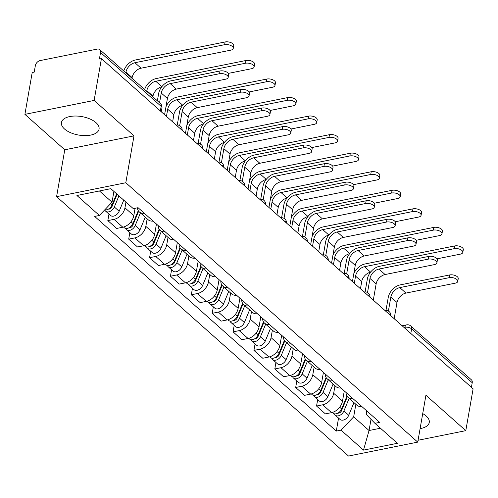 <?xml version="1.0" encoding="UTF-8"?>
<svg xmlns="http://www.w3.org/2000/svg" width="498" height="498" viewBox="0 0 498 498"><rect width="100%" height="100%" fill="white"/><g stroke="black" fill="none" stroke-linecap="round" stroke-linejoin="round"><path stroke-width="0.75" d="M420.107 428.61A19.105 9.369 -170.1 0 0 429.264 422.478A19.105 9.369 -170.1 0 0 426.188 416.029A19.105 9.369 -170.1 0 0 422.721 413.608M95.99 122.664A19.105 9.369 -170.1 0 0 75.578 116.028A19.105 9.369 -170.1 0 0 61.435 122.539A19.105 9.369 -170.1 0 0 64.51 128.988A19.105 9.369 -170.1 0 0 84.921 135.624A19.105 9.369 -170.1 0 0 99.065 129.113A19.105 9.369 -170.1 0 0 95.99 122.664M94.122 100.44L24.9 114.359L64.771 149.786L56.585 196.666L348.525 456.037L417.747 442.118L125.813 182.747L133.993 135.867L94.122 100.44L101.424 58.602L473.1 388.82L465.798 430.658L425.927 395.238L417.747 442.118M24.9 114.359L32.202 72.521L34.219 72.117L35.358 65.599A4.899 3.343 -48.4 0 1 40.126 60.582L97.241 49.097A4.899 3.343 -48.4 0 1 99.762 49.644L160.368 103.491A4.899 3.343 131.6 0 1 161.153 106.342L100.546 52.495A4.899 3.343 -48.4 0 0 99.762 49.644M410.806 333.479L411.609 328.861A4.899 3.343 131.6 0 0 410.831 326.016L471.438 379.862A4.899 3.343 131.6 0 1 472.222 382.713L411.609 328.861A4.899 2.403 -170.1 0 0 404.899 327.298L404.046 327.466M471.413 387.326L472.222 382.713M418.071 440.257L465.798 430.658M100.546 52.495L99.407 59.013L101.424 58.602M125.957 202.12L124.961 207.822A11.267 7.688 131.6 0 1 113.992 219.363L107.836 220.595L116.669 228.445L122.819 227.206A11.267 7.688 -48.4 0 0 133.794 215.665L135.083 208.289M144.283 213.237A11.267 7.688 131.6 0 1 139.278 211.862A11.267 7.688 131.6 0 1 137.361 207.828M108.969 214.121L107.836 220.595M139.278 211.862L148.105 219.705A11.267 7.688 -48.4 0 0 153.116 221.081M147.147 218.852L145.833 226.366A11.267 7.688 131.6 0 1 134.865 237.901L128.708 239.14L137.535 246.989L143.692 245.751A11.267 7.688 -48.4 0 0 154.666 234.209L156.44 224.032M165.155 231.775A11.267 7.688 131.6 0 1 160.151 230.406A11.267 7.688 131.6 0 1 158.196 225.594M129.841 232.659L128.708 239.14M160.151 230.406L168.978 238.249A11.267 7.688 -48.4 0 0 173.989 239.625M168.019 237.397L166.706 244.91A11.267 7.688 131.6 0 1 155.737 256.445L149.581 257.684L158.408 265.527L164.564 264.295A11.267 7.688 -48.4 0 0 175.539 252.754L177.313 242.576M186.028 250.32A11.267 7.688 131.6 0 1 181.017 248.95A11.267 7.688 131.6 0 1 179.068 244.138M150.707 251.204L149.581 257.684M181.017 248.95L189.85 256.794A11.267 7.688 -48.4 0 0 194.861 258.169M188.891 255.941L187.578 263.454A11.267 7.688 131.6 0 1 176.603 274.989L170.453 276.228L179.28 284.072L185.437 282.833A11.267 7.688 -48.4 0 0 196.405 271.298L198.185 261.12M206.9 268.864A11.267 7.688 131.6 0 1 201.889 267.494A11.267 7.688 131.6 0 1 199.941 262.676M171.58 269.748L170.453 276.228M201.889 267.494L210.722 275.338A11.267 7.688 -48.4 0 0 215.734 276.714M209.758 274.485L208.45 281.999A11.267 7.688 131.6 0 1 197.476 293.534L191.319 294.772L200.152 302.616L206.309 301.377A11.267 7.688 -48.4 0 0 217.277 289.842L219.058 279.664M227.773 287.408A11.267 7.688 131.6 0 1 222.762 286.039A11.267 7.688 131.6 0 1 220.807 281.221M192.452 288.292L191.319 294.772M222.762 286.039L231.595 293.882A11.267 7.688 -48.4 0 0 236.6 295.252M230.63 293.029L229.323 300.543A11.267 7.688 131.6 0 1 218.348 312.078L212.192 313.317L221.025 321.16L227.181 319.921A11.267 7.688 -48.4 0 0 238.15 308.387L239.924 298.209M248.645 305.953A11.267 7.688 131.6 0 1 243.634 304.577A11.267 7.688 131.6 0 1 241.679 299.765M213.325 306.836L212.192 313.317M243.634 304.577L252.467 312.427A11.267 7.688 -48.4 0 0 257.472 313.796M251.502 311.567L250.195 319.081A11.267 7.688 131.6 0 1 239.221 330.622L233.064 331.861L241.897 339.704L248.054 338.466A11.267 7.688 -48.4 0 0 259.022 326.931L260.796 316.753M269.518 324.497A11.267 7.688 131.6 0 1 264.506 323.121A11.267 7.688 131.6 0 1 262.552 318.309M234.197 325.381L233.064 331.861M264.506 323.121L273.334 330.971A11.267 7.688 -48.4 0 0 278.345 332.34M272.375 330.112L271.061 337.625A11.267 7.688 131.6 0 1 260.093 349.166L253.936 350.405L262.77 358.249L268.92 357.01A11.267 7.688 -48.4 0 0 279.895 345.475L281.669 335.297M290.39 343.041A11.267 7.688 131.6 0 1 285.379 341.665A11.267 7.688 131.6 0 1 283.424 336.853M255.069 343.925L253.936 350.405M285.379 341.665L294.206 349.509A11.267 7.688 -48.4 0 0 299.217 350.885M293.247 348.656L291.934 356.17A11.267 7.688 131.6 0 1 280.965 367.711L274.809 368.943L283.636 376.793L289.792 375.554A11.267 7.688 -48.4 0 0 300.767 364.013L302.541 353.841M311.256 361.585A11.267 7.688 131.6 0 1 306.251 360.21A11.267 7.688 131.6 0 1 304.297 355.398M275.942 362.469L274.809 368.943M306.251 360.21L315.078 368.053A11.267 7.688 -48.4 0 0 320.09 369.429M314.12 367.2L312.806 374.714A11.267 7.688 131.6 0 1 301.838 386.249L295.681 387.488L304.508 395.337L310.665 394.099A11.267 7.688 -48.4 0 0 321.64 382.557L323.414 372.38M332.129 380.13A11.267 7.688 131.6 0 1 327.124 378.754A11.267 7.688 131.6 0 1 325.169 373.942M296.808 381.014L295.681 387.488M327.124 378.754L335.951 386.597A11.267 7.688 -48.4 0 0 340.962 387.973M334.992 385.745L333.679 393.258A11.267 7.688 131.6 0 1 322.704 404.793L316.554 406.032L325.381 413.875L331.537 412.643A11.267 7.688 -48.4 0 0 342.506 401.102L344.286 390.924M353.001 398.668A11.267 7.688 131.6 0 1 347.99 397.298A11.267 7.688 131.6 0 1 346.042 392.486M317.68 399.552L316.554 406.032M347.99 397.298L356.823 405.142A11.267 7.688 -48.4 0 0 361.834 406.517M99.432 190.964L112.038 202.169L113.918 191.419M112.038 202.169L99.401 215.466L76.922 195.496L110.83 188.674L133.302 208.643L138.046 207.691L379.675 422.372L374.932 423.325L397.41 443.295L363.503 450.111L341.03 430.141L353.667 416.845L369.055 430.515L380.453 428.224M99.401 215.466L94.657 216.418L336.287 431.094L341.03 430.141M56.585 196.666L125.813 182.747M64.771 149.786L133.993 135.867M371.016 419.297L369.055 430.515L363.503 450.111M355.858 404.289L353.667 416.845M374.932 423.325L366.179 414.33L366.777 410.912M338.553 418.096L336.287 431.094M157.374 100.826L158.638 93.562A12.369 8.441 131.6 0 1 170.683 80.894L220.029 70.977A5.634 2.764 9.9 0 1 225.949 71.681A5.634 2.764 9.9 0 1 228.657 74.675L228.177 77.408A5.634 2.764 -170.1 0 0 225.47 74.414A5.634 2.764 -170.1 0 0 219.55 73.71L170.21 83.627A9.182 6.269 -48.4 0 0 161.265 93.033L159.565 102.775M170.21 83.627L176.36 89.098L225.706 79.176A5.634 2.764 -170.1 0 0 228.177 77.408M176.36 89.098A9.182 6.269 -48.4 0 0 167.415 98.504L164.589 114.721M123.759 70.965A12.369 8.441 131.6 0 1 135.388 59.997L225.09 41.963A5.634 2.764 9.9 0 1 231.01 42.666A5.634 2.764 9.9 0 1 233.718 45.667L233.245 48.399A5.634 2.764 -170.1 0 0 230.537 45.399A5.634 2.764 -170.1 0 0 224.617 44.696L134.908 62.729A9.182 6.269 -48.4 0 0 125.963 72.135L125.845 72.82M132.001 78.286L132.119 77.607A9.182 6.269 -48.4 0 1 141.065 68.201L230.767 50.161A5.634 2.764 -170.1 0 0 233.245 48.399M116.663 193.859L112.056 204.971A6.125 4.177 131.6 0 1 104.754 209.832A6.125 4.177 131.6 0 0 105.638 211.158A6.125 4.177 131.6 0 0 114.328 206.987L118.935 195.882M114.054 200.146L113.606 202.73M117.111 194.264L111.926 206.776A2.938 2.004 131.6 0 1 108.383 209.104M123.753 200.159L119.147 211.27A6.125 4.177 131.6 0 1 110.456 215.441L105.638 211.158M177.263 125.004L179.51 112.106A12.369 8.441 131.6 0 1 191.556 99.438L240.901 89.516A5.634 2.764 9.9 0 1 246.821 90.225A5.634 2.764 9.9 0 1 249.529 93.219L249.05 95.952A5.634 2.764 -170.1 0 0 246.342 92.958A5.634 2.764 -170.1 0 0 240.422 92.248L191.076 102.171A9.182 6.269 -48.4 0 0 182.137 111.577L179.678 125.645M191.076 102.171L197.233 107.643L246.578 97.72A5.634 2.764 -170.1 0 0 249.05 95.952M197.233 107.643A9.182 6.269 -48.4 0 0 188.288 117.049L185.461 133.265M198.129 143.549L200.383 130.65A12.369 8.441 131.6 0 1 212.428 117.982L261.774 108.06A5.634 2.764 9.9 0 1 267.694 108.763A5.634 2.764 9.9 0 1 270.395 111.764L269.922 114.496A5.634 2.764 -170.1 0 0 267.214 111.496A5.634 2.764 -170.1 0 0 261.294 110.793L211.949 120.715A9.182 6.269 -48.4 0 0 203.01 130.121L200.551 144.19M211.949 120.715L218.105 126.187L267.451 116.264A5.634 2.764 -170.1 0 0 269.922 114.496M218.105 126.187A9.182 6.269 -48.4 0 0 209.16 135.593L206.328 151.809M144.632 89.509A12.369 8.441 131.6 0 1 156.254 78.541L245.962 60.507A5.634 2.764 9.9 0 1 251.882 61.21A5.634 2.764 9.9 0 1 254.59 64.205L254.111 66.944A5.634 2.764 -170.1 0 0 251.403 63.943A5.634 2.764 -170.1 0 0 245.489 63.24L155.781 81.274A9.182 6.269 -48.4 0 0 146.835 90.68L146.717 91.358M228.308 73.399L251.639 68.705A5.634 2.764 -170.1 0 0 254.111 66.944M138.263 210.642L132.929 223.509A6.125 4.177 131.6 0 1 124.232 227.686L123.51 227.038M134.927 218.69L134.472 221.274M161.8 86.77A9.182 6.269 -48.4 0 0 152.992 96.151L152.874 96.83M138.649 211.202L132.798 225.32A2.938 2.004 131.6 0 1 129.256 227.648M140.442 212.895L135.201 225.532A6.125 4.177 131.6 0 1 126.511 229.703A6.125 4.177 131.6 0 1 125.652 228.383M145.254 217.178L140.019 229.808A6.125 4.177 131.6 0 1 131.323 233.985L126.511 229.703M165.971 106.784A12.369 8.441 131.6 0 1 177.126 97.085L266.835 79.051A5.634 2.764 9.9 0 1 272.755 79.755A5.634 2.764 9.9 0 1 275.462 82.749L274.983 85.482A5.634 2.764 -170.1 0 0 272.275 82.487A5.634 2.764 -170.1 0 0 266.362 81.784L176.653 99.818A9.182 6.269 -48.4 0 0 167.708 109.224L166.457 116.383M249.181 91.943L272.512 87.25A5.634 2.764 -170.1 0 0 274.983 85.482M159.136 229.186L153.801 242.053A6.125 4.177 131.6 0 1 145.105 246.23L144.383 245.582M155.799 237.235L155.345 239.818M182.673 105.315A9.182 6.269 -48.4 0 0 173.864 114.696L172.613 121.848M159.522 229.746L153.67 243.864A2.938 2.004 131.6 0 1 150.128 246.193M161.315 231.439L156.073 244.076A6.125 4.177 131.6 0 1 147.383 248.247A6.125 4.177 131.6 0 1 146.524 246.921M166.127 235.716L160.891 248.353A6.125 4.177 131.6 0 1 152.195 252.53L147.383 248.247M219.002 162.087L221.255 149.195A12.369 8.441 131.6 0 1 233.301 136.527L282.646 126.604A5.634 2.764 9.9 0 1 288.56 127.307A5.634 2.764 9.9 0 1 291.268 130.308L290.795 133.041A5.634 2.764 -170.1 0 0 288.087 130.04A5.634 2.764 -170.1 0 0 282.167 129.337L232.821 139.259A9.182 6.269 -48.4 0 0 223.876 148.665L221.423 162.734M232.821 139.259L238.978 144.725L288.323 134.809A5.634 2.764 -170.1 0 0 290.795 133.041M238.978 144.725A9.182 6.269 -48.4 0 0 230.032 154.131L227.2 170.353M239.874 180.631L242.128 167.739A12.369 8.441 131.6 0 1 254.173 155.071L303.512 145.148A5.634 2.764 9.9 0 1 309.432 145.852A5.634 2.764 9.9 0 1 312.14 148.852L311.667 151.585A5.634 2.764 -170.1 0 0 308.959 148.585A5.634 2.764 -170.1 0 0 303.039 147.881L253.694 157.804A9.182 6.269 -48.4 0 0 244.748 167.21L242.296 181.278M253.694 157.804L259.85 163.269L309.196 153.347A5.634 2.764 -170.1 0 0 311.667 151.585M259.85 163.269A9.182 6.269 -48.4 0 0 250.905 172.675L248.072 188.898M260.747 199.175L263 186.283A12.369 8.441 131.6 0 1 275.045 173.615L324.385 163.693A5.634 2.764 9.9 0 1 330.305 164.396A5.634 2.764 9.9 0 1 333.013 167.396L332.533 170.129A5.634 2.764 -170.1 0 0 329.825 167.129A5.634 2.764 -170.1 0 0 323.912 166.425L274.566 176.348A9.182 6.269 -48.4 0 0 265.621 185.754L263.168 199.823M274.566 176.348L280.723 181.814L330.062 171.891A5.634 2.764 -170.1 0 0 332.533 170.129M280.723 181.814A9.182 6.269 -48.4 0 0 271.777 191.22L268.945 207.442M186.843 125.328A12.369 8.441 131.6 0 1 197.999 115.629L287.707 97.589A5.634 2.764 9.9 0 1 293.627 98.299A5.634 2.764 9.9 0 1 296.335 101.293L295.856 104.026A5.634 2.764 -170.1 0 0 293.148 101.032A5.634 2.764 -170.1 0 0 287.228 100.328L197.525 118.362A9.182 6.269 -48.4 0 0 188.58 127.768L187.329 134.927M270.053 110.488L293.384 105.794A5.634 2.764 -170.1 0 0 295.856 104.026M180.002 247.73L174.674 260.597A6.125 4.177 131.6 0 1 165.977 264.768L165.255 264.127M176.666 255.779L176.217 258.356M203.539 123.859A9.182 6.269 -48.4 0 0 194.73 133.234L193.485 140.392M180.394 248.284L174.537 262.409A2.938 2.004 131.6 0 1 171.001 264.737M182.181 249.984L176.946 262.62A6.125 4.177 131.6 0 1 168.249 266.791A6.125 4.177 131.6 0 1 167.396 265.465M186.999 254.26L181.764 266.897A6.125 4.177 131.6 0 1 173.067 271.074L168.249 266.791M207.716 143.872A12.369 8.441 131.6 0 1 218.871 134.174L308.579 116.134A5.634 2.764 9.9 0 1 314.499 116.837A5.634 2.764 9.9 0 1 317.207 119.837L316.728 122.57A5.634 2.764 -170.1 0 0 314.02 119.576A5.634 2.764 -170.1 0 0 308.1 118.866L218.392 136.906A9.182 6.269 -48.4 0 0 209.453 146.312L208.201 153.471M290.925 129.026L314.257 124.338A5.634 2.764 -170.1 0 0 316.728 122.57M200.875 266.274L195.54 279.141A6.125 4.177 131.6 0 1 186.85 283.312L186.128 282.671M197.538 274.323L197.09 276.9M224.411 142.403A9.182 6.269 -48.4 0 0 215.603 151.778L214.358 158.937M201.267 266.828L195.409 280.953A2.938 2.004 131.6 0 1 191.873 283.281M203.053 268.528L197.818 281.165A6.125 4.177 131.6 0 1 189.122 285.335A6.125 4.177 131.6 0 1 188.263 284.009M207.871 272.804L202.63 285.441A6.125 4.177 131.6 0 1 193.94 289.612L189.122 285.335M228.588 162.416A12.369 8.441 131.6 0 1 239.743 152.718L329.452 134.678A5.634 2.764 9.9 0 1 335.372 135.381A5.634 2.764 9.9 0 1 338.074 138.382L337.6 141.115A5.634 2.764 -170.1 0 0 334.893 138.114A5.634 2.764 -170.1 0 0 328.973 137.411L239.264 155.451A9.182 6.269 -48.4 0 0 230.319 164.857L229.074 172.015M311.798 147.57L335.129 142.882A5.634 2.764 -170.1 0 0 337.6 141.115M221.747 284.819L216.412 297.686A6.125 4.177 131.6 0 1 207.722 301.856L207 301.215M218.41 292.868L217.962 295.445M245.284 160.947A9.182 6.269 -48.4 0 0 236.475 170.322L235.224 177.481M222.139 285.373L216.281 299.497A2.938 2.004 131.6 0 1 212.746 301.825M223.926 287.072L218.69 299.709A6.125 4.177 131.6 0 1 209.994 303.88A6.125 4.177 131.6 0 1 209.135 302.554M228.744 291.349L223.502 303.985A6.125 4.177 131.6 0 1 214.812 308.156L209.994 303.88M281.619 217.719L283.872 204.821A12.369 8.441 131.6 0 1 295.912 192.16L345.257 182.237A5.634 2.764 9.9 0 1 351.177 182.94A5.634 2.764 9.9 0 1 353.885 185.941L353.406 188.674A5.634 2.764 -170.1 0 0 350.698 185.673A5.634 2.764 -170.1 0 0 344.784 184.97L295.439 194.892A9.182 6.269 -48.4 0 0 286.493 204.298L284.041 218.361M295.439 194.892L301.589 200.358L350.934 190.435A5.634 2.764 -170.1 0 0 353.406 188.674M301.589 200.358A9.182 6.269 -48.4 0 0 292.65 209.764L289.817 225.98M249.461 180.961A12.369 8.441 131.6 0 1 260.616 171.262L350.324 153.222A5.634 2.764 9.9 0 1 356.238 153.926A5.634 2.764 9.9 0 1 358.946 156.926L358.473 159.659A5.634 2.764 -170.1 0 0 355.765 156.658A5.634 2.764 -170.1 0 0 349.845 155.955L260.137 173.995A9.182 6.269 -48.4 0 0 251.191 183.401L249.946 190.56M332.67 166.114L356.002 161.427A5.634 2.764 -170.1 0 0 358.473 159.659M242.619 303.363L237.285 316.23A6.125 4.177 131.6 0 1 228.594 320.401L227.866 319.76M239.283 311.412L238.835 313.989M266.156 179.492A9.182 6.269 -48.4 0 0 257.348 188.867L256.096 196.025M243.005 303.917L237.154 318.041A2.938 2.004 131.6 0 1 233.612 320.363M244.798 305.61L239.557 318.247A6.125 4.177 131.6 0 1 230.867 322.424A6.125 4.177 131.6 0 1 230.008 321.098M249.616 309.893L244.375 322.53A6.125 4.177 131.6 0 1 235.685 326.7L230.867 322.424M302.491 236.264L304.739 223.365A12.369 8.441 131.6 0 1 316.784 210.704L366.13 200.781A5.634 2.764 9.9 0 1 372.05 201.485A5.634 2.764 9.9 0 1 374.757 204.479L374.278 207.218A5.634 2.764 -170.1 0 0 371.57 204.217A5.634 2.764 -170.1 0 0 365.65 203.514L316.311 213.437A9.182 6.269 -48.4 0 0 307.366 222.843L304.907 236.905M316.311 213.437L322.461 218.902L371.807 208.979A5.634 2.764 -170.1 0 0 374.278 207.218M322.461 218.902A9.182 6.269 -48.4 0 0 313.522 228.308L310.69 244.524M270.333 199.505A12.369 8.441 131.6 0 1 281.488 189.806L371.197 171.766A5.634 2.764 9.9 0 1 377.111 172.47A5.634 2.764 9.9 0 1 379.818 175.47L379.345 178.203A5.634 2.764 -170.1 0 0 376.637 175.203A5.634 2.764 -170.1 0 0 370.717 174.499L281.009 192.539A9.182 6.269 -48.4 0 0 272.064 201.945L270.819 209.098M353.536 184.658L376.874 179.965A5.634 2.764 -170.1 0 0 379.345 178.203M263.492 321.907L258.157 334.774A6.125 4.177 131.6 0 1 249.467 338.945L248.739 338.304M260.155 329.95L259.707 332.533M287.029 198.036A9.182 6.269 -48.4 0 0 278.22 207.411L276.969 214.57M263.878 322.461L258.026 336.586A2.938 2.004 131.6 0 1 254.484 338.908M265.671 324.154L260.429 336.791A6.125 4.177 131.6 0 1 251.739 340.968A6.125 4.177 131.6 0 1 250.88 339.642M270.489 328.437L265.247 341.074A6.125 4.177 131.6 0 1 256.557 345.245L251.739 340.968M323.364 254.808L325.611 241.91A12.369 8.441 131.6 0 1 337.656 229.242L387.002 219.325A5.634 2.764 9.9 0 1 392.922 220.029A5.634 2.764 9.9 0 1 395.63 223.023L395.151 225.756A5.634 2.764 -170.1 0 0 392.443 222.762A5.634 2.764 -170.1 0 0 386.523 222.058L337.183 231.975A9.182 6.269 -48.4 0 0 328.238 241.381L325.779 255.449M337.183 231.975L343.334 237.446L392.679 227.524A5.634 2.764 -170.1 0 0 395.151 225.756M343.334 237.446A9.182 6.269 -48.4 0 0 334.388 246.852L331.562 263.069M291.199 218.049A12.369 8.441 131.6 0 1 302.361 208.345L392.063 190.311A5.634 2.764 9.9 0 1 397.983 191.014A5.634 2.764 9.9 0 1 400.691 194.015L400.211 196.747A5.634 2.764 -170.1 0 0 397.51 193.747A5.634 2.764 -170.1 0 0 391.59 193.043L301.881 211.084A9.182 6.269 -48.4 0 0 292.936 220.483L291.685 227.642M374.409 203.203L397.74 198.509A5.634 2.764 -170.1 0 0 400.211 196.747M284.364 340.445L279.029 353.319A6.125 4.177 131.6 0 1 270.333 357.489L269.611 356.848M281.028 348.494L280.573 351.078M307.901 216.574A9.182 6.269 -48.4 0 0 299.093 225.955L297.841 233.114M284.75 341.005L278.899 355.124A2.938 2.004 131.6 0 1 275.357 357.452M286.543 342.699L281.302 355.335A6.125 4.177 131.6 0 1 272.611 359.512A6.125 4.177 131.6 0 1 271.752 358.187M291.355 346.982L286.12 359.618A6.125 4.177 131.6 0 1 277.43 363.789L272.611 359.512M344.236 273.352L346.484 260.454A12.369 8.441 131.6 0 1 358.529 247.786L407.874 237.863A5.634 2.764 9.9 0 1 413.794 238.573A5.634 2.764 9.9 0 1 416.502 241.567L416.023 244.3A5.634 2.764 -170.1 0 0 413.315 241.306A5.634 2.764 -170.1 0 0 407.395 240.602L358.05 250.519A9.182 6.269 -48.4 0 0 349.11 259.925L346.652 273.993M358.05 250.519L364.206 255.991L413.552 246.068A5.634 2.764 -170.1 0 0 416.023 244.3M364.206 255.991A9.182 6.269 -48.4 0 0 355.261 265.397L352.435 281.613M312.072 236.587A12.369 8.441 131.6 0 1 323.227 226.889L412.935 208.855A5.634 2.764 9.9 0 1 418.855 209.558A5.634 2.764 9.9 0 1 421.563 212.559L421.084 215.292A5.634 2.764 -170.1 0 0 418.376 212.291A5.634 2.764 -170.1 0 0 412.462 211.588L322.754 229.622A9.182 6.269 -48.4 0 0 313.808 239.028L312.557 246.186M395.281 221.747L418.613 217.053A5.634 2.764 -170.1 0 0 421.084 215.292M305.237 358.99L299.902 371.857A6.125 4.177 131.6 0 1 291.206 376.034L290.483 375.392M301.9 367.038L301.446 369.622M328.773 235.118A9.182 6.269 -48.4 0 0 319.965 244.499L318.714 251.658M305.623 359.55L299.771 373.668A2.938 2.004 131.6 0 1 296.229 375.996M307.415 361.243L302.174 373.88A6.125 4.177 131.6 0 1 293.484 378.05A6.125 4.177 131.6 0 1 292.625 376.731M312.227 365.526L306.992 378.163A6.125 4.177 131.6 0 1 298.296 382.333L293.484 378.05M365.102 291.896L367.356 278.998A12.369 8.441 131.6 0 1 379.401 266.33L428.747 256.408A5.634 2.764 9.9 0 1 434.661 257.117A5.634 2.764 9.9 0 1 437.369 260.112L436.895 262.844A5.634 2.764 -170.1 0 0 434.188 259.85A5.634 2.764 -170.1 0 0 428.268 259.141L378.922 269.063A9.182 6.269 -48.4 0 0 369.977 278.469L367.524 292.538M378.922 269.063L385.079 274.535L434.424 264.612A5.634 2.764 -170.1 0 0 436.895 262.844M385.079 274.535A9.182 6.269 -48.4 0 0 376.133 283.941L373.301 300.157M332.944 255.132A12.369 8.441 131.6 0 1 344.099 245.433L433.808 227.399A5.634 2.764 9.9 0 1 439.728 228.103A5.634 2.764 9.9 0 1 442.436 231.097L441.956 233.83A5.634 2.764 -170.1 0 0 439.248 230.835A5.634 2.764 -170.1 0 0 433.328 230.132L343.626 248.166A9.182 6.269 -48.4 0 0 334.681 257.572L333.43 264.731M416.154 240.291L439.485 235.598A5.634 2.764 -170.1 0 0 441.956 233.83M326.103 377.534L320.774 390.401A6.125 4.177 131.6 0 1 312.078 394.578L311.356 393.93M322.772 385.583L322.318 388.166M349.64 253.663A9.182 6.269 -48.4 0 0 340.831 263.044L339.586 270.202M326.495 378.094L320.644 392.212A2.938 2.004 131.6 0 1 317.101 394.541M328.282 379.787L323.046 392.424A6.125 4.177 131.6 0 1 314.356 396.595A6.125 4.177 131.6 0 1 313.497 395.275M333.1 384.064L327.865 396.701A6.125 4.177 131.6 0 1 319.168 400.878L314.356 396.595M385.975 310.435L388.228 297.543A12.369 8.441 131.6 0 1 400.274 284.875L449.619 274.952A5.634 2.764 9.9 0 1 455.533 275.655A5.634 2.764 9.9 0 1 458.241 278.656L457.768 281.389A5.634 2.764 -170.1 0 0 455.06 278.388A5.634 2.764 -170.1 0 0 449.14 277.685L399.794 287.607A9.182 6.269 -48.4 0 0 390.849 297.013L388.396 311.082M399.794 287.607L405.951 293.079L455.297 283.157A5.634 2.764 -170.1 0 0 457.768 281.389M405.951 293.079A9.182 6.269 -48.4 0 0 397.006 302.479L394.173 318.701M353.817 273.676A12.369 8.441 131.6 0 1 364.972 263.977L454.68 245.944A5.634 2.764 9.9 0 1 460.6 246.647A5.634 2.764 9.9 0 1 463.308 249.641L462.829 252.374A5.634 2.764 -170.1 0 0 460.121 249.38A5.634 2.764 -170.1 0 0 454.201 248.676L364.492 266.71A9.182 6.269 -48.4 0 0 355.553 276.116L354.302 283.275M437.026 258.836L460.357 254.142A5.634 2.764 -170.1 0 0 462.829 252.374M346.975 396.078L341.64 408.945A6.125 4.177 131.6 0 1 332.95 413.122L332.228 412.475M343.639 404.127L343.19 406.704M370.512 272.207A9.182 6.269 -48.4 0 0 361.704 281.582L360.459 288.74M347.367 396.638L341.51 410.757A2.938 2.004 131.6 0 1 337.974 413.085M349.154 398.332L343.919 410.968A6.125 4.177 131.6 0 1 335.222 415.139A6.125 4.177 131.6 0 1 334.37 413.813M353.972 402.608L348.737 415.245A6.125 4.177 131.6 0 1 340.041 419.422L335.222 415.139M390.781 315.682A4.899 2.403 -170.1 0 0 390.009 314.524A4.899 2.403 -170.1 0 0 388.365 313.541M369.908 297.138A4.899 2.403 -170.1 0 0 369.136 295.98A4.899 2.403 -170.1 0 0 367.493 294.997M349.036 278.594A4.899 2.403 -170.1 0 0 348.264 277.436A4.899 2.403 -170.1 0 0 346.62 276.452M328.163 260.049A4.899 2.403 -170.1 0 0 327.391 258.892A4.899 2.403 -170.1 0 0 325.748 257.908M307.291 241.511A4.899 2.403 -170.1 0 0 306.519 240.347A4.899 2.403 -170.1 0 0 304.882 239.364M286.418 222.967A4.899 2.403 -170.1 0 0 285.647 221.809A4.899 2.403 -170.1 0 0 284.009 220.819M265.552 204.423A4.899 2.403 -170.1 0 0 264.774 203.265A4.899 2.403 -170.1 0 0 263.137 202.275M244.68 185.879A4.899 2.403 -170.1 0 0 243.902 184.721A4.899 2.403 -170.1 0 0 242.265 183.737M223.807 167.334A4.899 2.403 -170.1 0 0 223.036 166.176A4.899 2.403 -170.1 0 0 221.392 165.193M202.935 148.79A4.899 2.403 -170.1 0 0 202.163 147.632A4.899 2.403 -170.1 0 0 200.52 146.649M182.063 130.246A4.899 2.403 -170.1 0 0 181.291 129.088A4.899 2.403 -170.1 0 0 179.647 128.104M404.756 328.101L404.899 327.298A4.899 2.652 78.6 0 1 406.611 324.87L402.135 325.773M342.506 401.102L333.679 393.258M321.64 382.557L312.806 374.714M300.767 364.013L291.934 356.17M279.895 345.475L271.061 337.625M259.022 326.931L250.195 319.081M238.15 308.387L229.323 300.543M217.277 289.842L208.45 281.999M196.405 271.298L187.578 263.454M175.539 252.754L166.706 244.91M154.666 234.209L145.833 226.366M133.794 215.665L124.961 207.822M310.665 394.099L301.838 386.249M289.792 375.554L280.965 367.711M268.92 357.01L260.093 349.166M248.054 338.466L239.221 330.622M227.181 319.921L218.348 312.078M206.309 301.377L197.476 293.534M185.437 282.833L176.603 274.989M164.564 264.295L155.737 256.445M143.692 245.751L134.865 237.901M122.819 227.206L113.992 219.363M331.537 412.643L322.704 404.793M197.14 143.648A4.899 2.652 -101.4 0 1 197.158 143.642L197.14 143.648A4.899 4.899 0 0 1 203.003 148.852M259.757 199.275A4.899 2.652 -101.4 0 1 259.775 199.275L259.757 199.275A4.899 4.899 0 0 1 265.621 204.485M301.502 236.363A4.899 2.652 -101.4 0 1 301.52 236.357L301.502 236.363A4.899 4.899 0 0 1 307.366 241.574M161.277 111.782L161.943 107.991A4.899 2.403 -170.1 0 0 161.153 106.342L160.35 110.954M219.55 73.71L220.029 70.977M161.265 93.033L167.415 98.504M224.617 44.696L225.09 41.963M112.056 204.971L110.606 203.682M109.504 209.048L109.074 208.668M132.119 77.607L125.963 72.135M119.147 211.27L114.328 206.987M141.065 68.201L134.908 62.729M240.422 92.248L240.901 89.516M182.137 111.577L188.288 117.049M261.294 110.793L261.774 108.06M203.01 130.121L209.16 135.593M245.489 63.24L245.962 60.507M132.929 223.509L130.974 221.778M130.376 227.592L129.947 227.206M152.992 96.151L146.835 90.68M140.019 229.808L135.201 225.532M161.869 86.683L155.781 81.274M266.362 81.784L266.835 79.051M153.801 242.053L151.846 240.322M151.249 246.137L150.819 245.751M173.864 114.696L167.708 109.224M160.891 248.353L156.073 244.076M182.741 105.227L176.653 99.818M282.167 129.337L282.646 126.604M223.876 148.665L230.032 154.131M303.039 147.881L303.512 145.148M244.748 167.21L250.905 172.675M323.912 166.425L324.385 163.693M265.621 185.754L271.777 191.22M287.228 100.328L287.707 97.589M174.674 260.597L172.719 258.867M172.121 264.675L171.692 264.295M194.73 133.234L188.58 127.768M181.764 266.897L176.946 262.62M203.607 123.772L197.525 118.362M308.1 118.866L308.579 116.134M195.54 279.141L193.591 277.405M192.994 283.219L192.564 282.839M215.603 151.778L209.453 146.312M202.63 285.441L197.818 281.165M224.48 142.316L218.392 136.906M328.973 137.411L329.452 134.678M216.412 297.686L214.464 295.949M213.866 301.763L213.437 301.383M236.475 170.322L230.319 164.857M223.502 303.985L218.69 299.709M245.352 160.86L239.264 155.451M344.784 184.97L345.257 182.237M286.493 204.298L292.65 209.764M349.845 155.955L350.324 153.222M237.285 316.23L235.336 314.493M234.732 320.307L234.309 319.928M257.348 188.867L251.191 183.401M244.375 322.53L239.557 318.247M266.225 179.405L260.137 173.995M365.65 203.514L366.13 200.781M307.366 222.843L313.522 228.308M370.717 174.499L371.197 171.766M258.157 334.774L256.202 333.038M255.605 338.852L255.175 338.472M278.22 207.411L272.064 201.945M265.247 341.074L260.429 336.791M287.097 197.943L281.009 192.539M386.523 222.058L387.002 219.325M328.238 241.381L334.388 246.852M391.59 193.043L392.063 190.311M279.029 353.319L277.075 351.582M276.477 357.396L276.048 357.016M299.093 225.955L292.936 220.483M286.12 359.618L281.302 355.335M307.969 216.487L301.881 211.084M407.395 240.602L407.874 237.863M349.11 259.925L355.261 265.397M412.462 211.588L412.935 208.855M299.902 371.857L297.947 370.126M297.35 375.94L296.92 375.56M319.965 244.499L313.808 239.028M306.992 378.163L302.174 373.88M328.842 235.031L322.754 229.622M428.268 259.141L428.747 256.408M369.977 278.469L376.133 283.941M433.328 230.132L433.808 227.399M320.774 390.401L318.82 388.67M318.222 394.484L317.792 394.099M340.831 263.044L334.681 257.572M327.865 396.701L323.046 392.424M349.714 253.575L343.626 248.166M449.14 277.685L449.619 274.952M390.849 297.013L397.006 302.479M454.201 248.676L454.68 245.944M341.64 408.945L339.692 407.215M339.094 413.023L338.665 412.643M361.704 281.582L355.553 276.116M348.737 415.245L343.919 410.968M370.58 272.12L364.492 266.71M182.137 130.314A4.899 4.899 0 0 0 176.286 125.098M223.876 167.396A4.899 4.899 0 0 0 218.031 162.186M244.748 185.941A4.899 4.899 0 0 0 238.903 180.73M286.493 223.029A4.899 4.899 0 0 0 280.648 217.819M328.238 260.118A4.899 4.899 0 0 0 322.387 254.901M349.104 278.662A4.899 4.899 0 0 0 343.259 273.446M369.977 297.2A4.899 4.899 0 0 0 364.131 291.99M390.849 315.744A4.899 4.899 0 0 0 385.004 310.534M410.831 326.016A4.899 4.899 0 0 0 406.611 324.87M161.943 107.991A4.899 4.899 0 0 0 160.368 103.491"/></g></svg>
